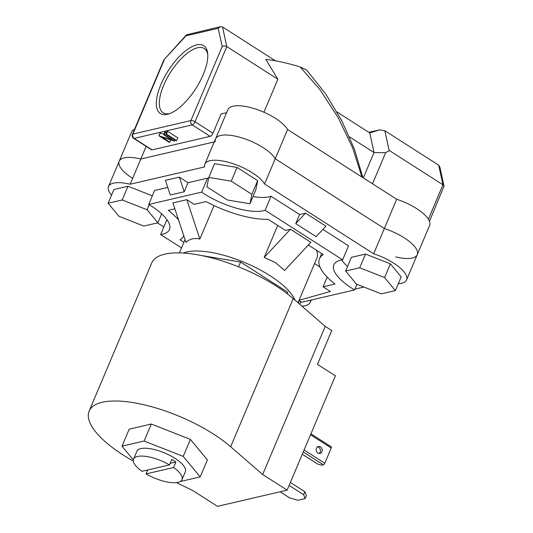 <?xml version="1.0" encoding="UTF-8"?>
<svg xmlns="http://www.w3.org/2000/svg" width="533" height="533" viewBox="0 0 533 533"><rect width="100%" height="100%" fill="white"/><g stroke="black" fill="none" stroke-linecap="round" stroke-linejoin="round"><path stroke-width="0.8" d="M147.741 469.959L146.075 473.904A26.304 9.268 -157.1 0 0 182.013 479.64L185.331 471.772A26.304 9.268 -157.1 0 0 174.917 458.32A26.304 9.268 -157.1 0 0 136.868 451.304L133.55 459.166A26.304 9.268 -157.1 0 0 141.998 471.299L169.487 464.903A26.304 9.268 -157.1 0 0 133.55 459.166M180.141 481.559L200.201 476.895L183.212 456.395L144.117 441.038L122.004 446.181L133.343 459.866M200.201 476.895L207.384 459.886L190.401 439.385L151.305 424.028L129.193 429.172L122.004 446.181M144.117 441.038L151.305 424.028M183.212 456.395L190.401 439.385M303.61 494.664L304.849 491.739L306.402 495.65L305.162 498.575L303.61 494.664L289.126 485.403M304.849 491.739L290.365 482.478M305.162 498.575L297.92 500.26L289.685 497.909L280.105 491.779M133.323 461.098A85.913 30.268 22.9 0 1 123.163 455.029A85.913 30.268 22.9 0 1 89.144 411.096L151.718 262.962A85.913 30.268 22.9 0 1 275.987 285.895A85.913 30.268 22.9 0 1 293.223 298.607L325.23 326.363L262.656 474.503L287.127 490.147L335.41 375.845L317.461 364.372L331.753 330.533L325.23 326.363M89.144 411.096A85.913 30.268 22.9 0 1 213.413 434.029A85.913 30.268 22.9 0 1 230.649 446.747L262.656 474.503M176.47 482.598L193.013 490.706L217.484 506.35L287.127 490.147M299.839 304.343L300.739 301.638M298.3 303.011L299.286 300.685M152.345 195.824L127.993 186.257L113.922 189.535L108.126 203.253L118.939 216.298L143.817 226.065L157.888 222.794L161.652 213.88M157.888 222.794L147.081 209.749L122.204 199.975L127.993 186.257M147.081 209.749L149.187 204.759M122.204 199.975L108.126 203.253M249.997 203.766L255.787 190.054L257.672 180.627L237.065 167.455L214.579 163.704L208.783 177.422L206.897 186.843L227.504 200.015L249.997 203.766L251.876 194.345L257.672 180.627M251.876 194.345L231.275 181.173L237.065 167.455M231.275 181.173L208.783 177.422M356.437 284.096L381.315 293.87L395.393 290.592L401.182 276.874L390.376 263.828L365.498 254.061L351.427 257.332L345.631 271.05L356.437 284.096M395.393 290.592L384.579 277.546L390.376 263.828M384.579 277.546L359.702 267.779L365.498 254.061M359.702 267.779L345.631 271.05M321.932 451.724A3.551 2.991 76.9 0 0 321.512 447.92A3.551 2.991 76.9 0 0 318.394 446.514A3.551 2.991 76.9 0 0 316.462 448.233A3.551 2.991 76.9 0 0 316.882 452.037A3.551 2.991 76.9 0 0 320 453.436A3.551 2.991 76.9 0 0 321.932 451.724M319.074 453.483A3.551 2.991 76.9 0 0 320.146 452.137A3.551 2.991 76.9 0 0 317.541 446.887M303.257 451.957L323.364 464.809L321.692 465.202L317.575 464.023L302.291 454.249M323.364 464.809A1.592 0.653 -57.4 0 0 324.784 463.244L331.233 447.973A1.592 0.653 -57.4 0 0 331.253 446.827L310.919 433.829M146.162 146.362L140.819 159.007A32.879 11.579 -157.1 0 0 119.172 161.272L131.538 132.011A32.879 11.579 22.9 0 1 134.556 129.279M395.613 256.926A32.879 11.579 -157.1 0 0 417.252 254.661A32.879 11.579 -157.1 0 0 384.333 228.524L275.221 158.761L264.561 183.998A32.879 11.579 -157.1 0 0 233.061 163.704A32.879 11.579 -157.1 0 0 204.892 164.084A32.879 11.579 -157.1 0 0 204.672 166.902L130.159 184.245L140.819 159.007L214.259 141.918L140.819 159.007A32.879 11.579 22.9 0 0 119.172 161.272A32.879 11.579 -157.1 0 0 132.191 178.082M160.913 84.514A40.255 16.436 122.6 0 1 188.442 48.776A40.255 16.436 122.6 0 1 207.643 53.227A40.255 16.436 122.6 0 1 203.2 74.68A40.255 16.436 122.6 0 1 168.861 113.889A40.255 16.436 122.6 0 1 160.913 84.514M207.75 54.499A38.129 15.57 -57.4 0 0 204.226 48.516A38.129 15.57 -57.4 0 0 163.658 85.3A38.129 15.57 -57.4 0 0 163.151 112.769A38.129 15.57 -57.4 0 0 170.06 113.456M287.58 129.499L275.221 158.761A32.879 11.579 -157.1 0 0 243.728 138.467A32.879 11.579 -157.1 0 0 215.559 138.846L227.917 109.585A32.879 11.579 22.9 0 1 256.087 109.205A32.879 11.579 22.9 0 1 287.58 129.499L396.692 199.262A32.879 11.579 22.9 0 1 429.618 225.399L406.592 279.898A32.879 11.579 -157.1 0 0 373.666 253.761L264.561 183.998M226.618 112.656L221.135 113.935L212.987 133.23A3.185 1.299 122.6 0 1 210.155 136.361L192.206 124.882L134.156 138.393L152.105 149.866L210.155 136.361M396.692 199.262L384.333 228.524L275.221 158.761A32.879 11.579 22.9 0 0 243.728 138.467A32.879 11.579 22.9 0 0 215.559 138.846A32.879 11.579 -157.1 0 0 215.339 141.665M152.105 149.866A3.185 1.299 122.6 0 1 151.545 149.806L133.603 138.327A3.185 1.299 122.6 0 0 134.156 138.393A3.185 2.678 -103.1 0 1 132.87 134.083L190.921 120.578L222.188 46.544L218.217 28.309L220.469 26.65L222.521 26.97L275.488 60.835M361.947 177.049L352.753 148.127L338.135 117.58L319.767 89.417L300.232 66.998A94.401 33.253 -157.1 0 0 265.807 59.37L277.86 79.237L263.922 112.23M277.86 79.237L226.791 46.584C225.179 45.738 223.647 45.725 222.188 46.544M384.846 130.752L438.686 165.177L439.832 166.876L444.029 186.17L442.956 184.798L389.117 150.373L384.846 130.752L389.117 150.373M368.843 132.344L379.782 129.799L384.593 130.812M388.943 150.792L385.672 152.645L372.514 183.805M166.989 131.464L167.615 131.318L177.809 137.84L176.65 140.579L176.03 140.725L165.83 134.209L166.989 131.464M163.684 134.709L164.311 134.563L174.511 141.078L161.752 137.048L169.774 142.178L169.154 142.324L158.954 135.808L171.693 139.826L163.684 134.709L164.844 131.964L166.549 132.504M158.954 135.808L160.113 133.063L163.898 134.203M363.306 177.915L374.026 152.545L349.468 136.848M300.232 66.998L306.588 69.976L325.676 93.935L341.873 120.918L354.498 149.313L362.826 177.609M337.003 111.983L369.755 132.924L379.782 129.799M385.672 152.645L374.026 152.545L369.755 132.924M218.217 28.309L186.064 35.791L186.517 34.818L220.469 26.65M186.064 35.791L163.864 59.883L186.517 34.818M429.471 221.328L444.029 186.17M164.311 134.563L165.47 131.818M159.101 135.775L160.26 133.03M169.774 142.178L170.727 139.939M174.511 141.078L174.951 140.039M165.83 134.209L166.456 134.063L167.615 131.318M166.456 134.063L176.65 140.579M130.159 184.245A32.879 11.579 -157.1 0 0 108.512 186.51A32.879 11.579 -157.1 0 0 111.564 195.125M181.513 247.905L160.653 234.567A45.818 16.143 -157.1 0 0 169.474 229.516A45.818 16.143 -157.1 0 0 151.332 206.091A45.818 16.143 -157.1 0 0 148.7 204.459L201.641 192.14A45.818 16.143 -157.1 0 0 265.114 210.262L342.632 259.824A45.818 16.143 -157.1 0 0 333.811 264.874A45.818 16.143 -157.1 0 0 354.592 289.932L301.645 302.251A45.818 16.143 -157.1 0 0 299.14 300.592A45.818 16.143 -157.1 0 0 298.966 300.479M160.653 234.567L166.562 220.575A45.818 16.143 -157.1 0 0 167.469 220.429M182.013 479.64A26.304 9.268 -157.1 0 0 173.565 467.508L175.883 462.018A26.304 9.268 -157.1 0 0 173.911 460.699A26.304 9.268 -157.1 0 0 171.806 459.413L169.487 464.903M295.069 300.206A64.326 22.659 -157.1 0 0 270.058 275.728A64.326 22.659 -157.1 0 0 183.305 253.042M298.007 302.757L316.815 258.239A64.326 22.659 -157.1 0 0 316.535 250.277M214.019 205.565L199.875 239.05C194.445 237.745 189.801 238.831 185.95 242.288L172.899 202.926L186.83 199.682L194.125 204.346L206.024 201.581A61.415 21.633 -157.1 0 0 268.059 219.29L285.488 230.429L290.472 229.27L310.859 242.308L284.589 270.451L275.581 262.649L264.195 257.412L277.693 225.446M319.973 267.04L314.557 263.575M299.046 300.292L330.387 291.464L323.091 286.801L334.99 284.036A61.415 21.633 -157.1 0 1 319.454 258.805A61.415 21.633 -157.1 0 1 323.304 254.607L308.321 245.027M183.885 242.282L179.981 239.783A61.415 21.633 -157.1 0 0 183.772 235.726M178.555 219.976A61.415 21.633 -157.1 0 0 168.295 210.355L174.857 208.829M323.091 286.801L327.182 277.113M146.075 473.904L173.565 467.508M287.34 293.816L287.673 292.164L240.576 262.056L201.507 255.534M191.081 253.795L189.142 253.561M238.557 266.833L240.576 262.056M287.067 293.61L287.673 292.164M170.14 463.357L175.883 462.018M354.592 289.932L356.963 284.302M342.632 259.824L348.542 245.833L322.885 229.43M341.733 259.977A45.818 16.143 -157.1 0 0 347.543 266.527M295.748 223.613L305.522 213.153L325.91 226.192L316.142 236.652L295.748 223.613L299.586 214.532L271.024 196.271L265.114 210.262M201.641 192.14L207.55 178.149A45.818 16.143 -157.1 0 0 208.51 178.802M253.028 196.59A45.818 16.143 -157.1 0 0 271.024 196.271M188.042 182.692L184.205 191.773L170.28 195.011L165.43 180.374L179.355 177.136L188.042 182.692L207.55 178.149M167.762 187.409L154.61 190.468L148.7 204.459M373.666 253.761L384.333 228.524A32.879 11.579 22.9 0 1 417.252 254.661M398.291 283.723A32.879 11.579 -157.1 0 0 406.592 279.898M354.918 289.153L363.959 287.047M301.918 306.149A32.879 11.579 -157.1 0 0 310.213 302.324A32.879 11.579 -157.1 0 0 310.526 300.186M157.462 222.894L163.858 226.985M305.522 213.153L299.586 214.532M184.205 191.773L179.355 177.136M199.875 239.05L186.83 199.682M264.195 257.412L290.472 229.27M293.223 298.607L230.649 446.747M310.532 434.741L331.233 447.973M324.784 463.244L304.083 450.012M222.521 26.97L226.791 46.584L195.038 121.751L212.987 133.23M428.405 219.236L442.956 184.798L438.686 165.177M164.137 60.056L132.87 134.083A3.185 1.119 -157.1 0 0 132.384 134.409L163.864 59.883M195.038 121.751A3.185 1.119 -157.1 0 0 190.921 120.578A3.185 2.678 -103.1 0 0 192.206 124.882A3.185 1.299 -57.4 0 0 195.038 121.751M132.384 134.409A3.185 3.185 0 0 0 133.603 138.327M119.172 161.272L108.512 186.51M179.408 252.882L185.044 239.55M319.454 258.805L321.666 253.561M215.559 138.846L204.892 164.084M311.185 300.032L310.213 302.324"/></g></svg>
